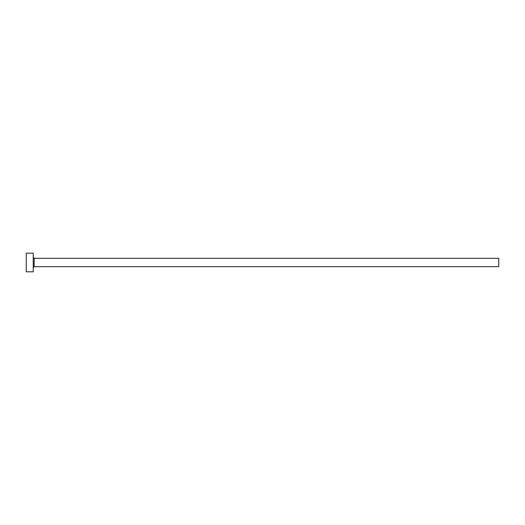 <?xml version="1.0" encoding="UTF-8"?>
<svg xmlns="http://www.w3.org/2000/svg" width="525" height="525" viewBox="0 0 525 525"><rect width="100%" height="100%" fill="white"/><g stroke="black" fill="none" stroke-linecap="round" stroke-linejoin="round"><path stroke-width="0.39" stroke-dasharray="2.62 1.97" d="M33.233 271.812L33.233 253.188M498.75 266.687L498.75 258.313M26.25 271.812L26.25 253.188M33.233 262.5L33.233 267.619L33.233 262.5M34.164 266.687L34.164 258.313"/><path stroke-width="0.79" d="M34.164 266.687L34.164 258.313L498.75 258.313L498.75 266.687L34.164 266.687L33.233 267.619M33.233 262.5L33.233 271.812L26.25 271.812L26.25 253.188L33.233 253.188L33.233 262.5M34.164 258.313L33.233 257.381"/></g></svg>
